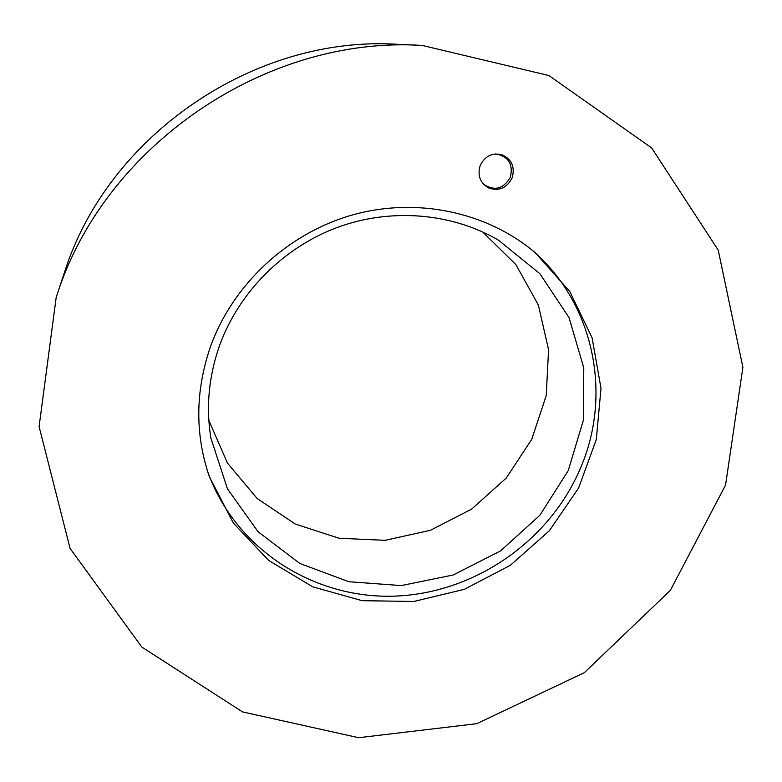 <?xml version="1.0" encoding="UTF-8"?>
<svg xmlns="http://www.w3.org/2000/svg" width="782" height="782" viewBox="0 0 782 782"><rect width="100%" height="100%" fill="white"/><g stroke="black" fill="none" stroke-linecap="round" stroke-linejoin="round"><path stroke-width="1.17" d="M512.161 177.797C506.98 187.954 499.209 191.375 488.828 188.061C480.187 183.164 477.284 175.696 480.138 165.667C484.82 156.077 492.122 152.451 502.054 154.768C511.76 159.333 515.133 167.016 512.161 177.797M210.319 347.11C232.537 284.795 287.258 233.583 352.027 215.07C416.884 196.761 487.225 212.03 535.22 252.694L569.785 291.5L592.101 337.853L601.006 388.341L596.304 439.494L578.621 487.988L549.316 530.792L510.372 565.288L464.254 589.364L413.805 601.466L362.193 600.693L312.732 586.832L268.744 560.499L233.398 523.119L209.478 476.981C194.953 434.724 195.236 391.43 210.319 347.11M422.172 45.424L397.305 44.291C254.033 35.229 107.515 135.716 64.368 272.674L56.187 297.424L39.1 426.601L70.067 548.378L141.786 647.027L242.518 711.903L358.674 737.709L476.766 723.682L584.31 672.676L670.33 590.4L725.559 485.094L742.9 367.364L718.218 250.123L651.65 147.925L548.935 75.551L422.172 45.424C265.284 35.405 103.752 146.185 56.587 296.212L56.187 297.424M208.853 420.413L227.494 463.149L257.151 498.505L295.322 524.067L339.056 538.251L385.145 540.313L430.374 530.323L471.663 509.082L506.237 478.076L531.711 439.386L546.227 395.604L548.573 349.691L538.319 304.912L515.866 264.59L482.602 231.922M219.39 346.045C238.461 292.888 282.566 248.129 336.465 227.748C390.462 207.621 451.39 212.763 498.417 240.142L539.932 273.759L569.052 317.639L583.773 367.853L583.362 420.217L568.24 470.627L539.854 515.289L500.5 550.948L453.14 574.995L401.283 585.581L348.801 581.72L299.741 563.421L258.08 531.75L227.484 488.897L210.886 438.125C205.881 407.285 208.716 376.592 219.39 346.045M530.978 249.204C593.44 301.657 612.335 392.496 581.319 466.14C550.733 540.733 474.478 593.626 393.893 596.158C313.406 598.729 235.402 549.072 207.729 471.771M495.338 153.946C508.271 156.077 513.305 163.809 510.431 177.133C503.471 189.078 494.449 191.404 483.384 184.102M535.22 252.694L531.408 249.546M209.478 476.981L207.895 472.299"/></g></svg>
